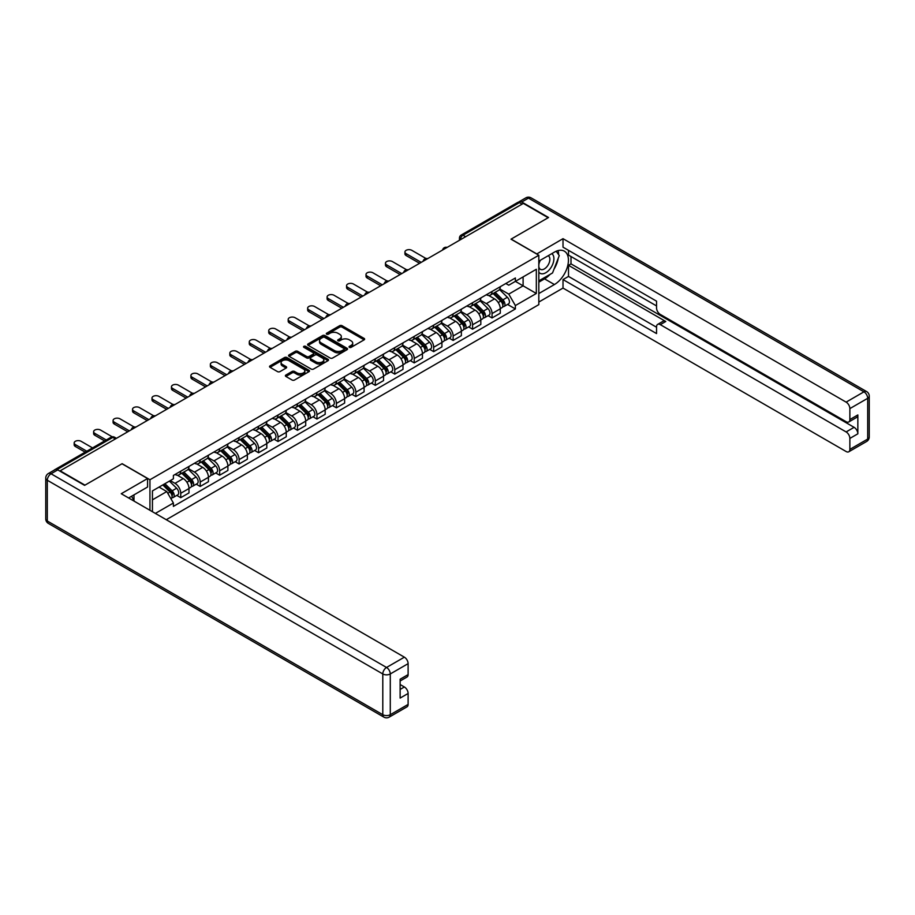 <?xml version="1.0" encoding="UTF-8"?>
<svg xmlns="http://www.w3.org/2000/svg" width="915" height="915" viewBox="0 0 915 915"><rect width="100%" height="100%" fill="white"/><g stroke="black" fill="none" stroke-linecap="round" stroke-linejoin="round"><path stroke-width="1.37" d="M349.404 347.357A1.212 0.698 0 0 0 351.12 347.357L364.124 339.842A1.727 0.995 0 0 0 364.628 339.133A1.727 0.995 0 0 0 364.124 338.424L342.084 325.706A1.727 0.995 0 0 0 339.637 325.706L326.632 333.22A1.212 0.698 0 0 0 328.348 334.204L330.029 333.232A5.536 3.203 0 0 1 337.864 333.232L339.705 334.295A5.536 3.203 0 0 1 341.329 336.56A5.536 3.203 0 0 1 339.705 338.813L338.024 339.785A1.212 0.698 0 0 0 339.728 340.78L341.421 339.808A5.536 3.203 0 0 1 349.256 339.808L351.085 340.872A5.536 3.203 0 0 1 352.71 343.125A5.536 3.203 0 0 1 351.085 345.39L349.404 346.362A1.212 0.698 0 0 0 349.404 347.357L349.404 346.362M285.903 375.036A1.727 0.995 0 0 0 285.389 375.745A1.727 0.995 0 0 0 285.903 376.454L292.079 380.022A1.727 0.995 0 0 0 294.527 380.022L308.973 371.684A1.727 0.995 0 0 0 309.487 370.975A1.727 0.995 0 0 0 308.973 370.266L286.944 357.548A1.727 0.995 0 0 0 284.496 357.548L270.051 365.886A1.727 0.995 0 0 0 269.536 366.595A1.727 0.995 0 0 0 270.051 367.304L277.508 371.616A1.727 0.995 0 0 0 279.956 371.616L286.143 368.047A1.727 0.995 0 0 0 286.647 367.338A1.727 0.995 0 0 0 286.143 366.629L282.438 364.49A4.632 2.676 0 0 1 281.088 362.603A4.632 2.676 0 0 1 283.947 360.133A4.632 2.676 0 0 1 288.991 360.704L303.494 369.088A4.632 2.676 0 0 1 304.855 370.975A4.632 2.676 0 0 1 301.996 373.446A4.632 2.676 0 0 1 296.952 372.863L294.527 371.467A1.727 0.995 0 0 0 292.079 371.467L285.903 375.036L285.903 376.454M149.946 479.746L122.13 463.688L84.969 485.144L60.15 470.825L523.357 203.393L548.165 217.724L511.005 239.181L538.821 255.239L149.946 479.746L149.946 510.284M330.155 358.04A1.727 0.995 0 0 0 332.603 358.04L347.048 349.702A1.727 0.995 0 0 0 347.551 348.992A1.727 0.995 0 0 0 347.048 348.283L325.008 335.565A1.727 0.995 0 0 0 322.56 335.565L308.115 343.903A1.727 0.995 0 0 0 307.612 344.612A1.727 0.995 0 0 0 308.115 345.321L330.155 358.04M304.375 347.609A1.212 0.698 0 0 1 305.61 347.78L305.61 346.339L328.016 359.275A1.727 0.995 0 0 1 328.519 359.984A1.727 0.995 0 0 1 328.016 360.693L313.571 369.031A1.727 0.995 0 0 1 311.111 369.031L289.083 356.312L295.259 352.767L295.259 351.326L289.083 354.894A1.727 0.995 0 0 0 288.58 355.603A1.727 0.995 0 0 0 289.083 356.312L289.083 354.894M295.259 352.767A1.727 0.995 0 0 1 297.707 352.767L297.707 351.326A1.727 0.995 0 0 0 295.259 351.326M297.707 351.326L306.651 356.484A1.727 0.995 0 0 0 309.098 356.484L313.193 354.116A1.727 0.995 0 0 0 313.708 353.407A1.727 0.995 0 0 0 313.193 352.71L303.894 347.334A1.212 0.698 0 0 1 305.61 346.339M166.278 519.709L538.821 304.638L538.821 255.239M55.003 469.692A3.523 2.036 -120 0 0 54.511 469.853A3.523 2.036 -120 0 0 54.134 470.196M465.609 236.733L462.99 235.224A3.523 2.036 60 0 0 461.229 235.041L517.718 202.421A3.523 2.036 60 0 1 519.48 202.604L462.99 235.224A3.523 2.036 120 0 0 460.497 239.536L460.497 239.684M522.099 204.114L519.48 202.604M492.041 291.45A8.109 4.689 60 0 1 490.371 295.099L498.595 290.341A8.109 4.689 -120 0 0 500.276 286.704M480.364 300.189L486.311 303.62A8.109 4.689 60 0 1 492.053 313.559L500.276 308.812A8.109 4.689 -120 0 0 494.546 298.873L488.644 295.465M500.276 308.812L500.276 313.204L492.053 317.951L488.095 315.675M490.371 295.099A8.109 4.689 60 0 1 486.368 294.733M492.053 313.559L492.053 317.951M472.586 302.682A8.109 4.689 60 0 1 470.916 306.331L479.14 301.573A8.109 4.689 -120 0 0 480.821 297.935M468.64 326.907L472.586 329.183L480.821 324.436L480.821 320.044A8.109 4.689 -120 0 0 475.091 310.105L469.189 306.708M470.916 306.331A8.109 4.689 60 0 1 466.913 305.965M460.908 311.42L466.856 314.851A8.109 4.689 60 0 1 472.586 324.791L472.586 329.183M453.131 313.925A8.109 4.689 60 0 1 451.45 317.562L459.685 312.816A8.109 4.689 -120 0 0 461.366 309.167M449.185 338.138L453.131 340.414L461.366 335.668L461.366 331.276A8.109 4.689 -120 0 0 455.624 321.337L449.734 317.94M451.45 317.562A8.109 4.689 60 0 1 447.458 317.196M441.453 322.652L447.401 326.095A8.109 4.689 60 0 1 453.131 336.022L453.131 340.414M433.676 325.157A8.109 4.689 60 0 1 431.994 328.794L440.229 324.047A8.109 4.689 -120 0 0 441.911 320.399M429.73 349.37L433.676 351.657L441.911 346.899L441.911 342.507A8.109 4.689 -120 0 0 436.169 332.568L430.279 329.171M431.994 328.794A8.109 4.689 60 0 1 428.003 328.428M421.998 333.895L427.946 337.326A8.109 4.689 60 0 1 433.676 347.254L433.676 351.657M414.221 336.388A8.109 4.689 60 0 1 412.539 340.025L420.774 335.279A8.109 4.689 -120 0 0 422.456 331.63M410.275 360.601L414.221 362.889L422.456 358.131L422.456 353.739A8.109 4.689 -120 0 0 416.714 343.8L410.824 340.403M412.539 340.025A8.109 4.689 60 0 1 408.548 339.659M402.543 345.127L408.49 348.558A8.109 4.689 60 0 1 414.221 358.497L414.221 362.889M394.765 347.62A8.109 4.689 60 0 1 393.084 351.257L401.319 346.51A8.109 4.689 -120 0 0 403 342.862M390.819 371.845L394.765 374.121L403 369.363L403 364.971A8.109 4.689 -120 0 0 397.259 355.031L391.368 351.635M393.084 351.257A8.109 4.689 60 0 1 389.092 350.891M383.088 356.358L389.024 359.789A8.109 4.689 60 0 1 394.765 369.729L394.765 374.121M375.31 358.852A8.109 4.689 60 0 1 373.629 362.489L381.864 357.742A8.109 4.689 -120 0 0 383.545 354.105M371.364 383.076L375.31 385.352L383.545 380.594L383.545 376.202A8.109 4.689 -120 0 0 377.803 366.263L371.913 362.866M373.629 362.489A8.109 4.689 60 0 1 369.637 362.123M363.632 367.59L369.569 371.021A8.109 4.689 60 0 1 375.31 380.96L375.31 385.352M355.855 370.083A8.109 4.689 60 0 1 354.174 373.732L362.409 368.974A8.109 4.689 -120 0 0 364.09 365.337M351.909 394.308L355.855 396.584L364.09 391.826L364.09 387.434A8.109 4.689 -120 0 0 358.348 377.506L352.458 374.098M354.174 373.732A8.109 4.689 60 0 1 350.182 373.366M344.177 378.821L350.113 382.253A8.109 4.689 60 0 1 355.855 392.192L355.855 396.584M336.4 381.315A8.109 4.689 60 0 1 334.718 384.963L342.953 380.205A8.109 4.689 -120 0 0 344.635 376.568M332.454 405.539L336.4 407.816L344.635 403.069L344.635 398.677A8.109 4.689 -120 0 0 338.893 388.738L333.003 385.329M334.718 384.963A8.109 4.689 60 0 1 330.727 384.597M324.711 390.053L330.658 393.484A8.109 4.689 60 0 1 336.4 403.424L336.4 407.816M316.945 392.546A8.109 4.689 60 0 1 315.263 396.195L323.498 391.437A8.109 4.689 -120 0 0 325.168 387.8M312.999 416.771L316.945 419.047L325.168 414.301L325.168 409.909A8.109 4.689 -120 0 0 319.438 399.969L313.548 396.561M315.263 396.195A8.109 4.689 60 0 1 311.272 395.829M305.255 401.285L311.203 404.716A8.109 4.689 60 0 1 316.945 414.655L316.945 419.047M297.489 403.778A8.109 4.689 60 0 1 295.808 407.427L304.032 402.669A8.109 4.689 -120 0 0 305.713 399.031M293.543 428.003L297.489 430.279L305.713 425.532L305.713 421.14A8.109 4.689 -120 0 0 299.983 411.201L294.092 407.804M295.808 407.427A8.109 4.689 60 0 1 291.816 407.061M285.8 412.516L291.748 415.948A8.109 4.689 60 0 1 297.489 425.887L297.489 430.279M278.034 415.021A8.109 4.689 60 0 1 276.353 418.658L284.576 413.912A8.109 4.689 -120 0 0 286.258 410.263M274.088 439.234L278.034 441.51L286.258 436.764L286.258 432.372A8.109 4.689 -120 0 0 280.528 422.433L274.637 419.036M276.353 418.658A8.109 4.689 60 0 1 272.35 418.292M266.345 423.748L272.293 427.191A8.109 4.689 60 0 1 278.034 437.118L278.034 441.51M258.568 426.253A8.109 4.689 60 0 1 256.898 429.89L265.121 425.143A8.109 4.689 -120 0 0 266.803 421.495M254.622 450.466L258.579 452.753L266.803 447.995L266.803 443.603A8.109 4.689 -120 0 0 261.072 433.664L255.171 430.267M256.898 429.89A8.109 4.689 60 0 1 252.895 429.524M246.89 434.991L252.837 438.422A8.109 4.689 60 0 1 258.579 448.35L258.579 452.753M239.112 437.484A8.109 4.689 60 0 1 237.442 441.122L245.666 436.375A8.109 4.689 -120 0 0 247.347 432.726M235.166 461.698L239.112 463.985L247.347 459.227L247.347 454.835A8.109 4.689 -120 0 0 241.617 444.896L235.715 441.499M237.442 441.122A8.109 4.689 60 0 1 233.439 440.756M227.435 446.223L233.382 449.654A8.109 4.689 60 0 1 239.112 459.593L239.112 463.985M219.657 448.716A8.109 4.689 60 0 1 217.976 452.353L226.211 447.607A8.109 4.689 -120 0 0 227.892 443.958M215.711 472.941L219.657 475.217L227.892 470.459L227.892 466.067A8.109 4.689 -120 0 0 222.151 456.128L216.26 452.731M217.976 452.353A8.109 4.689 60 0 1 213.984 451.987M207.98 457.454L213.927 460.885A8.109 4.689 60 0 1 219.657 470.825L219.657 475.217M200.202 459.948A8.109 4.689 60 0 1 198.521 463.585L206.756 458.838A8.109 4.689 -120 0 0 208.437 455.201M196.256 484.172L200.202 486.448L208.437 481.69L208.437 477.298A8.109 4.689 -120 0 0 202.695 467.371L196.805 463.962M198.521 463.585A8.109 4.689 60 0 1 194.529 463.219M188.524 468.686L194.472 472.117A8.109 4.689 60 0 1 200.202 482.056L200.202 486.448M180.747 471.179A8.109 4.689 60 0 1 179.066 474.828L187.3 470.07A8.109 4.689 -120 0 0 188.982 466.433M176.801 495.404L180.747 497.68L188.982 492.922L188.982 488.53A8.109 4.689 -120 0 0 183.24 478.602L177.35 475.194M179.066 474.828A8.109 4.689 60 0 1 175.074 474.462M170.27 480.615L175.017 483.349A8.109 4.689 60 0 1 180.747 493.288L180.747 497.68M505.823 283.501L508.763 285.194L536.327 269.273L523.106 276.913L523.106 285.835L508.763 294.115L499.819 288.957M152.439 511.725L152.439 490.909L173.393 478.808L173.393 475.434L515.374 277.988L515.374 281.374L536.327 293.475L515.374 305.564L508.763 294.115M536.327 269.273L536.327 293.475M152.439 499.842L166.782 491.561L173.393 503.01L173.393 506.395L515.374 308.95L515.374 305.564M173.393 503.01L155.367 513.418M166.782 491.561L159.05 487.089M507.562 304.443L515.374 308.95M349.885 347.528L351.085 346.831A5.536 3.203 0 0 0 352.71 344.566L352.71 343.125M341.329 336.56L341.329 338.001A5.536 3.203 0 0 1 339.705 340.254L338.504 340.952M364.124 338.424L364.124 339.842L342.084 327.147A1.727 0.995 0 0 0 339.637 327.147L327.113 334.375M347.025 349.713L325.008 337.006A1.727 0.995 0 0 0 322.56 337.006L308.138 345.332M343.983 349.484A1.212 0.698 0 0 0 343.983 348.501L324.642 337.338A1.212 0.698 0 0 0 322.926 337.338L321.154 338.356A5.536 3.203 0 0 0 319.529 340.62A5.536 3.203 0 0 0 321.154 342.885L334.375 350.514A5.536 3.203 0 0 0 342.21 350.514L343.983 349.484L343.983 350.925A1.212 0.698 0 0 0 344.337 350.434L344.337 348.992M319.529 340.62L319.529 342.061A5.536 3.203 0 0 0 321.154 344.326L321.154 342.885M343.983 350.925L342.21 351.955A5.536 3.203 0 0 1 334.375 351.955L321.154 344.326M297.707 352.767L306.651 357.925A1.727 0.995 0 0 0 309.098 357.925L313.193 355.558A1.727 0.995 0 0 0 313.708 354.848L313.708 353.407M305.61 347.78L327.993 360.704M315.927 361.837A4.632 2.676 0 0 0 320.971 362.42A4.632 2.676 0 0 0 323.83 359.95A4.632 2.676 0 0 0 322.469 358.062L317.356 355.112A1.727 0.995 0 0 0 314.909 355.112L310.814 357.479A1.727 0.995 0 0 0 310.299 358.188A1.727 0.995 0 0 0 310.814 358.886L315.927 361.837L315.927 363.278A4.632 2.676 0 0 0 320.971 363.861A4.632 2.676 0 0 0 323.83 361.391L323.83 359.95M310.299 358.188L310.299 359.618A1.727 0.995 0 0 0 310.814 360.327L310.814 358.886M315.927 363.278L310.814 360.327M304.855 370.975L304.855 372.416A4.632 2.676 0 0 1 301.996 374.887A4.632 2.676 0 0 1 296.952 374.304L294.527 372.908A1.727 0.995 0 0 0 292.079 372.908L285.926 376.465M281.088 362.603L281.088 364.044A4.632 2.676 0 0 0 282.438 365.931L282.438 364.49M286.12 368.059L282.438 365.931M308.95 371.696L286.944 358.989A1.727 0.995 0 0 0 284.496 358.989L270.074 367.315M493.094 293.521L500.757 301.081A4.415 2.551 60 0 1 501.923 307.692L500.276 308.641M494.626 295.03L497.874 296.906M426.024 258.522L411.853 250.344A4.06 2.345 -0 0 0 407.427 249.829A4.06 2.345 -0 0 0 404.933 251.991A4.06 2.345 -0 0 0 406.111 253.649L421.209 262.365M493.94 293.029L502.335 301.31A2.116 1.224 60 0 1 502.895 304.489A2.116 1.224 60 0 1 502.701 304.558M495.209 292.297L502.884 299.857A4.415 2.551 60 0 1 504.039 306.468A4.415 2.551 60 0 1 502.712 306.616M499.499 289.506L507.368 297.272A4.415 2.551 60 0 1 508.534 303.883L504.039 306.468M419.585 263.303L406.111 255.525A4.06 2.345 180 0 1 404.933 253.867L404.933 251.991M473.638 304.752L481.301 312.312A4.415 2.551 60 0 1 482.468 318.923L480.821 319.873M475.171 306.262L478.419 308.138M406.569 269.753L392.398 261.576A4.06 2.345 -0 0 0 387.971 261.061A4.06 2.345 -0 0 0 385.467 263.234A4.06 2.345 -0 0 0 386.656 264.881L401.754 273.596M474.485 304.26L482.88 312.541A2.116 1.224 60 0 1 483.44 315.721A2.116 1.224 60 0 1 483.246 315.789M475.754 303.528L483.417 311.089A4.415 2.551 60 0 1 484.584 317.699A4.415 2.551 60 0 1 483.257 317.848M480.043 300.738L487.912 308.504A4.415 2.551 60 0 1 489.079 315.115L484.584 317.699M400.13 274.534L386.656 266.757A4.06 2.345 180 0 1 385.467 265.098L385.467 263.234M454.183 315.984L461.846 323.544A4.415 2.551 60 0 1 463.013 330.155L461.366 331.116M455.716 317.494L458.964 319.369M387.114 280.985L372.943 272.807A4.06 2.345 -0 0 0 368.516 272.293A4.06 2.345 -0 0 0 366.011 274.466A4.06 2.345 -0 0 0 367.201 276.113L382.298 284.828M455.029 315.492L463.425 323.773A2.116 1.224 60 0 1 463.985 326.952A2.116 1.224 60 0 1 463.791 327.032M456.299 314.76L463.962 322.32A4.415 2.551 60 0 1 465.129 328.931A4.415 2.551 60 0 1 463.802 329.08M460.588 311.969L468.457 319.735A4.415 2.551 60 0 1 469.624 326.346L465.129 328.931M380.674 285.766L367.201 277.988A4.06 2.345 180 0 1 366.011 276.33L366.011 274.466M536.693 254.015L563.011 238.678L846.123 402.131L863.954 391.826L528.47 198.132L521.733 202.021L548.543 217.507L511.13 239.101L536.693 253.867M538.821 261.141L554.41 252.14A19.844 11.46 120 0 1 564.326 251.156A19.844 11.46 120 0 1 567.369 267.054A19.844 11.46 120 0 1 554.41 284.542L538.821 293.543M538.821 302.041L563.011 288.076L563.011 279.578L656.547 333.575L656.547 326.815A5.296 3.054 -120 0 1 657.645 324.39A5.296 3.054 -120 0 1 660.298 324.653L846.123 431.937L854.107 427.328A5.296 3.054 60 0 1 857.847 433.813L857.847 414.941A5.296 3.054 60 0 1 856.749 417.366L848.765 421.975A5.296 3.054 -120 0 0 849.863 419.55L849.863 408.605A5.296 3.054 -120 0 0 846.123 402.131M570.994 256.532L570.994 263.875L568.501 265.316L568.501 276.41L563.011 279.578M568.501 250.344L568.501 255.091L656.547 305.93M848.765 421.975A5.296 3.054 -120 0 1 846.123 421.712L660.298 314.428A5.296 3.054 -120 0 1 656.547 307.943L656.547 301.172L563.011 247.176L563.011 238.678M563.011 288.076L846.123 451.518A5.296 3.054 -120 0 0 848.765 451.781A5.296 3.054 -120 0 0 849.863 449.368L849.863 438.422A5.296 3.054 -120 0 0 846.123 431.937M521.733 202.021A5.296 3.054 -120 0 0 519.079 201.758A5.296 3.054 -120 0 0 518.519 202.272M568.501 265.316L665.777 321.485L660.298 324.653M570.994 263.875L854.107 427.328M568.501 276.41L656.547 327.238M657.645 324.39L663.135 321.222A5.296 3.054 60 0 1 665.777 321.485M538.821 282.163L544.551 278.858A19.844 11.46 120 0 0 550.052 274.386M553.987 269.193A19.844 11.46 120 0 0 558.264 258.179M558.585 254.633A19.844 11.46 120 0 0 558.093 250.584M57.771 469.887L51.046 473.776A5.296 3.054 -120 0 0 48.392 473.513L55.129 469.624A5.296 3.054 60 0 1 57.771 469.887L84.592 485.362L122.004 463.768L147.578 478.522L147.578 487.02L129.861 497.245A19.844 11.46 120 0 0 128.672 498M147.578 478.522L121.26 493.723L404.373 657.176A5.296 3.054 60 0 1 408.113 663.649L408.113 674.595A5.296 3.054 60 0 1 407.015 677.02L400.13 681M133.979 499.647L133.979 494.866M400.13 689.43L404.373 686.982A5.296 3.054 60 0 1 408.113 693.467L408.113 704.413A5.296 3.054 60 0 1 407.015 706.826L389.184 717.131A5.296 3.054 -120 0 0 390.282 714.707L408.113 704.413M408.113 674.595L400.13 679.205L400.13 698.076L408.113 693.467M404.373 686.982L400.13 684.534M538.821 272.155A11.46 6.622 120 0 0 547.936 271.172A11.46 6.622 120 0 0 553.907 258.693A11.46 6.622 120 0 0 551.825 253.627M539.781 260.581A11.46 6.622 120 0 0 538.821 262.651M538.821 266.482A7.846 4.529 120 0 0 540.399 269.319A7.846 4.529 120 0 0 546.449 267.214A7.846 4.529 120 0 0 549.869 259.311A7.846 4.529 120 0 0 548.245 255.72A7.846 4.529 120 0 0 548.222 255.708M540.422 260.215A7.846 4.529 120 0 0 538.821 264.915M556.206 251.236L559.271 255.594L552.534 272.956L539.072 280.722M131.588 496.25L134.471 501.351M434.728 327.215L442.391 334.787A4.415 2.551 60 0 1 443.558 341.398L441.911 342.347M436.249 328.725L439.509 330.601M367.647 292.217L353.487 284.039A4.06 2.345 -0 0 0 349.061 283.536A4.06 2.345 -0 0 0 346.556 285.697A4.06 2.345 -0 0 0 347.746 287.356L362.843 296.06M435.574 326.735L443.969 335.016A2.116 1.224 60 0 1 444.53 338.184A2.116 1.224 60 0 1 444.335 338.264M436.844 325.992L444.507 333.563A4.415 2.551 60 0 1 445.674 340.174A4.415 2.551 60 0 1 444.347 340.311M441.133 323.201L449.002 330.967A4.415 2.551 60 0 1 450.169 337.578L445.674 340.174M361.219 296.998L347.746 289.22A4.06 2.345 180 0 1 346.556 287.562L346.556 285.697M415.273 338.459L422.936 346.019A4.415 2.551 60 0 1 424.103 352.63L422.456 353.579M416.794 339.957L420.042 341.833M348.192 303.448L334.032 295.271A4.06 2.345 -0 0 0 329.606 294.767A4.06 2.345 -0 0 0 327.101 296.929A4.06 2.345 -0 0 0 328.291 298.587L343.377 307.291M416.119 337.967L424.514 346.247A2.116 1.224 60 0 1 425.075 349.416A2.116 1.224 60 0 1 424.88 349.496M417.389 337.235L425.052 344.795A4.415 2.551 60 0 1 426.218 351.406A4.415 2.551 60 0 1 424.892 351.543M421.678 334.444L429.547 342.199A4.415 2.551 60 0 1 430.702 348.809L426.218 351.406M341.764 308.229L328.291 300.452A4.06 2.345 180 0 1 327.101 298.805L327.101 296.929M395.818 349.69L403.481 357.25A4.415 2.551 60 0 1 404.636 363.861L403 364.81M397.339 351.2L400.587 353.076M328.737 314.68L314.577 306.502A4.06 2.345 -0 0 0 310.151 305.999A4.06 2.345 -0 0 0 307.646 308.161A4.06 2.345 -0 0 0 308.835 309.819L323.921 318.534M396.664 349.198L405.059 357.479A2.116 1.224 60 0 1 405.62 360.647A2.116 1.224 60 0 1 405.425 360.727M397.934 348.466L405.597 356.026A4.415 2.551 60 0 1 406.763 362.637A4.415 2.551 60 0 1 405.425 362.775M402.223 345.676L410.092 353.43A4.415 2.551 60 0 1 411.247 360.041L406.763 362.637M322.309 319.461L308.835 311.683A4.06 2.345 180 0 1 307.646 310.036L307.646 308.161M376.362 360.922L384.026 368.482A4.415 2.551 60 0 1 385.181 375.093L383.545 376.042M377.884 362.432L381.132 364.307M309.281 325.912L295.122 317.734A4.06 2.345 -0 0 0 290.695 317.231A4.06 2.345 -0 0 0 288.191 319.392A4.06 2.345 -0 0 0 289.38 321.051L304.466 329.766M377.209 360.43L385.604 368.711A2.116 1.224 60 0 1 386.164 371.879A2.116 1.224 60 0 1 385.97 371.959M378.478 359.698L386.141 367.258A4.415 2.551 60 0 1 387.308 373.869A4.415 2.551 60 0 1 385.97 374.006M382.767 356.907L390.636 364.662A4.415 2.551 60 0 1 391.792 371.273L387.308 373.869M302.854 330.692L289.38 322.926A4.06 2.345 180 0 1 288.191 321.268L288.191 319.392M356.896 372.153L364.57 379.714A4.415 2.551 60 0 1 365.726 386.324L364.079 387.274M358.428 373.663L361.677 375.539M289.826 337.155L275.655 328.965A4.06 2.345 -0 0 0 271.24 328.462A4.06 2.345 -0 0 0 268.736 330.624A4.06 2.345 -0 0 0 269.925 332.282L285.011 340.998M357.754 371.662L366.149 379.942A2.116 1.224 60 0 1 366.698 383.111A2.116 1.224 60 0 1 366.515 383.191M359.023 370.93L366.686 378.49A4.415 2.551 60 0 1 367.853 385.101A4.415 2.551 60 0 1 366.515 385.238M363.312 368.139L371.181 375.893A4.415 2.551 60 0 1 372.336 382.504L367.853 385.101M283.387 341.935L269.925 334.158A4.06 2.345 180 0 1 268.736 332.5L268.736 330.624M337.441 383.385L345.115 390.945A4.415 2.551 60 0 1 346.27 397.556L344.623 398.505M338.973 384.895L342.221 386.771M270.371 348.386L256.2 340.208A4.06 2.345 -0 0 0 251.785 339.694A4.06 2.345 -0 0 0 249.28 341.855A4.06 2.345 -0 0 0 250.47 343.514L265.556 352.229M338.298 382.893L346.694 391.174A2.116 1.224 60 0 1 347.243 394.354A2.116 1.224 60 0 1 347.048 394.422M339.568 382.161L347.231 389.721A4.415 2.551 60 0 1 348.398 396.332A4.415 2.551 60 0 1 347.06 396.481M343.857 379.37L351.715 387.125A4.415 2.551 60 0 1 352.881 393.736L348.398 396.332M263.932 353.167L250.47 345.39A4.06 2.345 180 0 1 249.28 343.731L249.28 341.855M317.985 394.617L325.649 402.177A4.415 2.551 60 0 1 326.815 408.788L325.168 409.737M319.518 396.126L322.766 398.002M250.916 359.618L236.745 351.44A4.06 2.345 -0 0 0 232.33 350.925A4.06 2.345 -0 0 0 229.825 353.087A4.06 2.345 -0 0 0 231.015 354.746L246.101 363.461M318.843 394.125L327.227 402.406A2.116 1.224 60 0 1 327.787 405.585A2.116 1.224 60 0 1 327.593 405.654M320.113 393.393L327.776 400.953A4.415 2.551 60 0 1 328.943 407.564A4.415 2.551 60 0 1 327.604 407.713M324.402 390.602L332.259 398.368A4.415 2.551 60 0 1 333.426 404.979L328.943 407.564M244.477 364.399L231.015 356.621A4.06 2.345 180 0 1 229.825 354.963L229.825 353.087M298.53 405.848L306.193 413.408A4.415 2.551 60 0 1 307.36 420.019L305.713 420.969M300.063 407.358L303.311 409.234M231.461 370.85L217.29 362.672A4.06 2.345 -0 0 0 212.875 362.157A4.06 2.345 -0 0 0 210.37 364.33A4.06 2.345 -0 0 0 211.559 365.977L226.645 374.693M299.388 405.356L307.772 413.637A2.116 1.224 60 0 1 308.332 416.817A2.116 1.224 60 0 1 308.138 416.885M300.658 404.624L308.321 412.185A4.415 2.551 60 0 1 309.476 418.796A4.415 2.551 60 0 1 308.149 418.944M304.947 401.834L312.804 409.6A4.415 2.551 60 0 1 313.971 416.211L309.476 418.796M225.021 375.63L211.559 367.853A4.06 2.345 180 0 1 210.37 366.194L210.37 364.33M279.075 417.08L286.738 424.64A4.415 2.551 60 0 1 287.905 431.251L286.258 432.212M280.608 418.59L283.856 420.465M212.006 382.081L197.834 373.903A4.06 2.345 -0 0 0 193.42 373.389A4.06 2.345 -0 0 0 190.915 375.562A4.06 2.345 -0 0 0 192.093 377.209L207.19 385.924M279.921 416.588L288.317 424.869A2.116 1.224 60 0 1 288.877 428.048A2.116 1.224 60 0 1 288.683 428.129M281.202 415.856L288.865 423.416A4.415 2.551 60 0 1 290.021 430.027A4.415 2.551 60 0 1 288.694 430.176M285.491 413.065L293.349 420.831A4.415 2.551 60 0 1 294.516 427.442L290.021 430.027M205.566 386.862L192.093 379.084A4.06 2.345 180 0 1 190.915 377.426L190.915 375.562M259.62 428.312L267.283 435.883A4.415 2.551 60 0 1 268.45 442.494L266.803 443.443M261.152 429.821L264.401 431.697M192.55 393.313L178.379 385.135A4.06 2.345 -0 0 0 173.953 384.632A4.06 2.345 -0 0 0 171.46 386.793A4.06 2.345 -0 0 0 172.638 388.452L187.735 397.156M260.466 427.831L268.861 436.112A2.116 1.224 60 0 1 269.422 439.28A2.116 1.224 60 0 1 269.227 439.36M261.736 427.088L269.41 434.659A4.415 2.551 60 0 1 270.565 441.27A4.415 2.551 60 0 1 269.239 441.407M266.025 424.297L273.894 432.063A4.415 2.551 60 0 1 275.06 438.674L270.565 441.27M186.111 398.094L172.638 390.316A4.06 2.345 180 0 1 171.46 388.658L171.46 386.793M240.165 439.555L247.828 447.115A4.415 2.551 60 0 1 248.994 453.726L247.347 454.675M241.697 441.053L244.946 442.929M173.095 404.544L158.924 396.367A4.06 2.345 -0 0 0 154.498 395.863A4.06 2.345 -0 0 0 151.993 398.025A4.06 2.345 -0 0 0 153.182 399.683L168.28 408.387M241.011 439.063L249.406 447.344A2.116 1.224 60 0 1 249.967 450.512A2.116 1.224 60 0 1 249.772 450.592M242.281 438.331L249.944 445.891A4.415 2.551 60 0 1 251.11 452.502A4.415 2.551 60 0 1 249.784 452.639M246.57 435.54L254.439 443.295A4.415 2.551 60 0 1 255.605 449.906L251.11 452.502M166.656 409.325L153.182 401.548A4.06 2.345 180 0 1 151.993 399.901L151.993 398.025M220.709 450.786L228.373 458.346A4.415 2.551 60 0 1 229.539 464.957L227.892 465.907M222.242 452.296L225.49 454.172M153.64 415.776L139.469 407.598A4.06 2.345 -0 0 0 135.043 407.095A4.06 2.345 -0 0 0 132.538 409.257A4.06 2.345 -0 0 0 133.727 410.915L148.825 419.63M221.556 450.294L229.951 458.575A2.116 1.224 60 0 1 230.511 461.743A2.116 1.224 60 0 1 230.317 461.823M222.825 449.562L230.489 457.123A4.415 2.551 60 0 1 231.655 463.733A4.415 2.551 60 0 1 230.328 463.871M227.114 446.772L234.983 454.526A4.415 2.551 60 0 1 236.15 461.137L231.655 463.733M147.201 420.557L133.727 412.779A4.06 2.345 180 0 1 132.538 411.132L132.538 409.257M201.254 462.018L208.917 469.578A4.415 2.551 60 0 1 210.084 476.189L208.437 477.138M202.775 463.528L206.035 465.403M134.173 427.008L120.014 418.83A4.06 2.345 -0 0 0 115.587 418.327A4.06 2.345 -0 0 0 113.083 420.488A4.06 2.345 -0 0 0 114.272 422.147L129.37 430.862M202.101 461.526L210.496 469.807A2.116 1.224 60 0 1 211.056 472.975A2.116 1.224 60 0 1 210.862 473.055M203.37 460.794L211.033 468.354A4.415 2.551 60 0 1 212.2 474.965A4.415 2.551 60 0 1 210.873 475.102M207.659 458.003L215.528 465.758A4.415 2.551 60 0 1 216.695 472.369L212.2 474.965M127.745 431.788L114.272 424.022A4.06 2.345 180 0 1 113.083 422.364L113.083 420.488M181.799 473.249L189.462 480.81A4.415 2.551 60 0 1 190.629 487.421L188.982 488.37M183.32 474.759L186.569 476.635M112.225 436.81L100.559 430.061A4.06 2.345 -0 0 0 96.132 429.558A4.06 2.345 -0 0 0 93.627 431.72A4.06 2.345 -0 0 0 94.817 433.378L106.254 439.978M182.645 472.758L191.041 481.038A2.116 1.224 60 0 1 191.601 484.207A2.116 1.224 60 0 1 191.407 484.287M183.915 472.026L191.578 479.586A4.415 2.551 60 0 1 192.745 486.197A4.415 2.551 60 0 1 191.418 486.334M188.204 469.235L196.073 476.99A4.415 2.551 60 0 1 197.24 483.6L192.745 486.197M104.63 440.916L94.817 435.254A4.06 2.345 180 0 1 93.627 433.596L93.627 431.72M162.79 484.927L170.007 492.041A4.415 2.551 60 0 1 171.162 498.652L170.945 498.778M163.865 485.991L167.113 487.867M92.541 447.904L81.103 441.304A4.06 2.345 -0 0 0 76.677 440.79A4.06 2.345 -0 0 0 74.172 442.952A4.06 2.345 -0 0 0 75.362 444.61L86.799 451.209M163.648 484.435L171.585 492.27A2.116 1.224 60 0 1 172.146 495.45A2.116 1.224 60 0 1 171.951 495.518M164.917 483.703L172.123 490.817A4.415 2.551 60 0 1 173.29 497.428A4.415 2.551 60 0 1 171.951 497.577M169.401 481.118L176.618 488.221A4.415 2.551 60 0 1 177.773 494.832L173.29 497.428M85.175 452.147L75.362 446.486A4.06 2.345 180 0 1 74.172 444.827L74.172 442.952M460.622 239.616L460.497 239.536A3.523 2.036 0 0 1 459.456 238.094L459.456 240.279M200.202 482.056L208.437 477.298M219.657 470.825L227.892 466.067M239.112 459.593L247.347 454.835M258.579 448.35L266.803 443.603M278.034 437.118L286.258 432.372M297.489 425.887L305.713 421.14M316.945 414.655L325.168 409.909M336.4 403.424L344.635 398.677M355.855 392.192L364.09 387.434M375.31 380.96L383.545 376.202M394.765 369.729L403 364.971M414.221 358.497L422.456 353.739M433.676 347.254L441.911 342.507M453.131 336.022L461.366 331.276M472.586 324.791L480.821 320.044M180.747 493.288L188.982 488.53M175.017 483.349L183.24 478.602M194.472 472.117L202.695 467.371M213.927 460.885L222.151 456.128M233.382 449.654L241.617 444.896M252.837 438.422L261.072 433.664M272.293 427.191L280.528 422.433M291.748 415.948L299.983 411.201M311.203 404.716L319.438 399.969M330.658 393.484L338.893 388.738M350.113 382.253L358.348 377.506M369.569 371.021L377.803 366.263M389.024 359.789L397.259 355.031M408.49 348.558L416.714 343.8M427.946 337.326L436.169 332.568M447.401 326.095L455.624 321.337M466.856 314.851L475.091 310.105M486.311 303.62L494.546 298.873M446.806 247.588A3.523 2.036 120 0 0 445.25 248.48M427.351 258.819A3.523 2.036 120 0 0 425.795 259.723M407.896 270.051A3.523 2.036 120 0 0 406.34 270.954M388.44 281.282A3.523 2.036 120 0 0 386.873 282.186M368.985 292.514A3.523 2.036 120 0 0 367.418 293.418M349.519 303.746A3.523 2.036 120 0 0 347.963 304.649M330.063 314.977A3.523 2.036 120 0 0 328.508 315.881M310.608 326.22A3.523 2.036 120 0 0 309.053 327.113M291.153 337.452A3.523 2.036 120 0 0 289.598 338.344M271.698 348.684A3.523 2.036 120 0 0 270.142 349.576M252.243 359.915A3.523 2.036 120 0 0 250.687 360.819M232.787 371.147A3.523 2.036 120 0 0 231.232 372.05M213.332 382.379A3.523 2.036 120 0 0 211.777 383.282M193.877 393.61A3.523 2.036 120 0 0 192.322 394.514M174.422 404.842A3.523 2.036 120 0 0 172.866 405.745M154.967 416.073A3.523 2.036 120 0 0 153.4 416.977M135.512 427.316A3.523 2.036 120 0 0 133.945 428.209M115.393 438.925L112.774 437.416L57.085 469.567M116.434 438.331L114.547 437.233A3.523 2.036 120 0 0 112.774 437.416A3.523 2.036 60 0 0 111.012 437.233L54.511 469.853M351.085 346.831L351.085 345.39M338.024 340.78L338.024 339.785M339.705 340.254L339.705 338.813M326.632 334.204L326.632 333.22M339.637 327.147L339.637 325.706M342.084 327.147L342.084 325.706M308.115 345.321L308.115 343.903M322.56 337.006L322.56 335.565M325.008 337.006L325.008 335.565M347.048 349.702L347.048 348.283M334.375 351.955L334.375 350.514M342.21 351.955L342.21 350.514M306.651 357.925L306.651 356.484M309.098 357.925L309.098 356.484M313.193 355.558L313.193 354.116M328.016 360.693L328.016 359.275M292.079 372.908L292.079 371.467M294.527 372.908L294.527 371.467M296.952 374.304L296.952 372.863M286.143 368.047L286.143 366.629M270.051 367.304L270.051 365.886M284.496 358.989L284.496 357.548M286.944 358.989L286.944 357.548M308.973 371.684L308.973 370.266M500.757 301.081L498.229 302.545M503.33 303.517L502.541 303.974M507.368 297.272L502.884 299.857M406.111 255.525L406.111 253.649M481.301 312.312L478.774 313.776M483.875 314.749L483.086 315.206M487.912 308.504L483.417 311.089M386.656 266.757L386.656 264.881M461.846 323.544L459.319 325.008M464.42 325.98L463.631 326.438M468.457 319.735L463.962 322.32M367.201 277.988L367.201 276.113M849.863 419.55L857.847 414.941M857.847 433.813L849.863 438.422M849.863 449.368L867.695 439.063L867.695 398.311L849.863 408.605M544.551 278.858L554.41 284.542M867.695 439.063A5.296 3.054 60 0 1 866.608 441.488A5.296 5.296 0 0 0 869.25 436.901A5.296 3.054 180 0 1 867.695 439.063M867.695 398.311A5.296 3.054 0 0 0 869.25 396.149A5.296 5.296 0 0 0 866.608 391.563A5.296 3.054 -60 0 0 863.954 391.826A5.296 3.054 60 0 1 867.695 398.311M519.079 201.758L525.816 197.869A5.296 3.054 60 0 1 528.47 198.132A5.296 3.054 -60 0 1 531.112 197.869L866.608 391.563M48.392 473.513A5.296 5.296 0 0 0 45.75 478.099A5.296 3.054 180 0 0 47.306 480.249A5.296 3.054 -60 0 1 51.046 473.776L386.53 667.47A5.296 3.054 -60 0 0 382.79 673.955L47.306 480.249L47.306 521.012L382.79 714.707L382.79 673.955A5.296 3.054 0 0 0 390.282 673.955L390.282 714.707A5.296 3.054 180 0 1 382.79 714.707A5.296 3.054 -60 0 0 383.888 717.131A5.296 5.296 0 0 0 389.184 717.131M408.113 663.649L390.282 673.955A5.296 3.054 -120 0 0 386.53 667.47L404.373 657.176M48.392 523.437A5.296 3.054 -60 0 1 47.306 521.012A5.296 3.054 0 0 1 45.75 518.851A5.296 5.296 0 0 0 48.392 523.437L383.888 717.131M442.391 334.787L439.863 336.24M444.965 337.212L444.175 337.669M449.002 330.967L444.507 333.563M347.746 289.22L347.746 287.356M422.936 346.019L420.397 347.483M425.509 348.443L424.72 348.901M429.547 342.199L425.052 344.795M328.291 300.452L328.291 298.587M403.481 357.25L400.942 358.714M406.054 359.675L405.254 360.144M410.092 353.43L405.597 356.026M308.835 311.683L308.835 309.819M384.026 368.482L381.486 369.946M386.599 370.918L385.798 371.376M390.636 364.662L386.141 367.258M289.38 322.926L289.38 321.051M364.57 379.714L362.031 381.178M367.144 382.15L366.343 382.607M371.181 375.893L366.686 378.49M269.925 334.158L269.925 332.282M345.115 390.945L342.576 392.409M347.689 393.381L346.888 393.839M351.715 387.125L347.231 389.721M250.47 345.39L250.47 343.514M325.649 402.177L323.121 403.641M328.233 404.613L327.433 405.071M332.259 398.368L327.776 400.953M231.015 356.621L231.015 354.746M306.193 413.408L303.666 414.872M308.778 415.845L307.978 416.302M312.804 409.6L308.321 412.185M211.559 367.853L211.559 365.977M286.738 424.64L284.21 426.104M289.312 427.076L288.522 427.534M293.349 420.831L288.865 423.416M192.093 379.084L192.093 377.209M267.283 435.883L264.755 437.336M269.856 438.308L269.067 438.765M273.894 432.063L269.41 434.659M172.638 390.316L172.638 388.452M247.828 447.115L245.3 448.579M250.401 449.54L249.612 449.997M254.439 443.295L249.944 445.891M153.182 401.548L153.182 399.683M228.373 458.346L225.845 459.81M230.946 460.771L230.157 461.24M234.983 454.526L230.489 457.123M133.727 412.779L133.727 410.915M208.917 469.578L206.39 471.042M211.491 472.014L210.702 472.472M215.528 465.758L211.033 468.354M114.272 424.022L114.272 422.147M189.462 480.81L186.923 482.274M192.036 483.246L191.246 483.703M196.073 476.99L191.578 479.586M94.817 435.254L94.817 433.378M170.007 492.041L167.8 493.322M172.58 494.477L171.78 494.935M176.618 488.221L172.123 490.817M75.362 446.486L75.362 444.61M447.103 247.416A3.523 3.523 0 0 0 442.574 250.024M427.648 258.648A3.523 3.523 0 0 0 423.119 261.255M408.193 269.879A3.523 3.523 0 0 0 403.664 272.487M388.738 281.111A3.523 3.523 0 0 0 384.209 283.719M369.283 292.343A3.523 3.523 0 0 0 364.753 294.962M349.827 303.574A3.523 3.523 0 0 0 345.298 306.193M330.372 314.806A3.523 3.523 0 0 0 325.843 317.425M310.906 326.037A3.523 3.523 0 0 0 306.388 328.657M291.45 337.28A3.523 3.523 0 0 0 286.933 339.888M271.995 348.512A3.523 3.523 0 0 0 267.477 351.12M252.54 359.744A3.523 3.523 0 0 0 248.022 362.351M233.085 370.975A3.523 3.523 0 0 0 228.556 373.583M213.63 382.207A3.523 3.523 0 0 0 209.1 384.815M194.174 393.439A3.523 3.523 0 0 0 189.645 396.058M174.719 404.67A3.523 3.523 0 0 0 170.19 407.289M155.264 415.902A3.523 3.523 0 0 0 150.735 418.521M135.809 427.133A3.523 3.523 0 0 0 131.28 429.753M114.547 437.233A3.523 3.523 0 0 0 111.012 437.233M461.229 235.041A3.523 3.523 0 0 0 459.456 238.094M848.765 451.781L866.608 441.488M869.25 436.901L869.25 396.149M531.112 197.869A5.296 5.296 0 0 0 525.816 197.869M45.75 478.099L45.75 518.851"/></g></svg>
